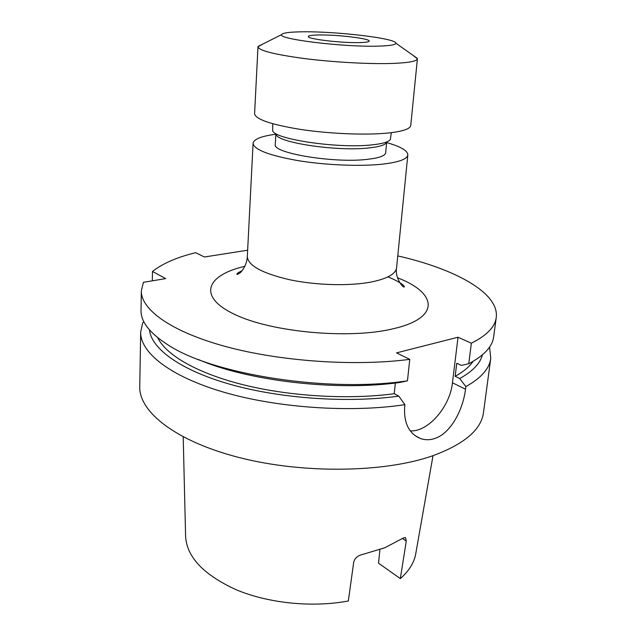 <?xml version="1.0" encoding="UTF-8"?>
<svg xmlns="http://www.w3.org/2000/svg" width="636" height="636" viewBox="0 0 636 636"><rect width="100%" height="100%" fill="white"/><g stroke="black" fill="none" stroke-linecap="round" stroke-linejoin="round"><path stroke-width="0.95" d="M358.736 42.612C340.355 43.033 306.798 38.907 308.325 36.506C308.635 35.56 312.379 35.044 319.566 34.964C337.907 34.67 370.224 38.597 369.174 41.086C368.952 41.976 365.477 42.485 358.736 42.612M303.388 31.8C337.342 31.371 396.331 38.422 395.831 43.169C395.823 44.886 389.518 45.879 376.91 46.166C341.993 47.08 277.272 38.995 281.653 34.583C282.678 32.841 289.921 31.911 303.388 31.8M413.265 55.507L417.399 58.806C416.954 61.302 408.392 62.861 391.72 63.465C368.896 64.18 332.946 62.185 304.318 58.544C274.402 54.489 258.955 50.578 257.985 46.818L262.573 44.178M417.399 58.806L410.769 125.443C410.196 129.156 401.706 131.771 385.305 133.29C362.854 135.198 327.667 133.592 299.707 129.299C270.491 124.425 255.449 119.226 254.591 113.693L257.985 46.818M391.299 132.678L390.361 139.491C388.532 142.059 382.053 143.887 370.931 144.984C337.048 148.633 273.973 139.125 272.661 130.642L272.757 123.766M386.322 142.798C384.557 145.246 378.468 146.988 368.053 148.029C336.365 151.519 277.574 142.607 276.159 134.522M386.64 142.536L385.694 152.743C385.217 155.836 379 158.046 367.059 159.382C333.534 163.396 271.93 153.006 275.293 144.444L275.881 134.212M386.64 142.583C400.672 146.566 407.732 150.692 407.827 154.946C407.199 159.183 398.748 162.252 382.467 164.16C360.183 166.584 325.338 165.145 297.672 160.566C268.758 155.351 253.899 149.603 253.08 143.315C253.812 139.117 261.412 136.096 275.881 134.252M489.561 347.089L490.761 358.338C489.482 368.618 481.174 378.03 465.846 386.593L465.512 389.216C463.103 409.56 450.781 433.537 434.595 438.562C429.586 440.184 424.761 440.12 420.11 438.379C409.012 433.498 403.852 423.171 404.615 407.398L404.901 404.655C350.555 412.939 277.169 407.883 223.411 392.086C169.542 376.258 140.111 352.344 140.667 332.016L142.726 322.746L143.959 321.927M490.761 358.338L483.495 412.478C481.285 429.698 464.296 444.151 432.552 455.837C384.573 472.667 303.69 473.963 239.915 457.729C175.989 441.535 138.847 411.826 139.753 386.632L140.667 332.016M433.021 455.67L415.809 553.415C414.314 562.439 409.147 570.834 400.322 578.601L406.277 541.045L405.442 537.468L403.359 538.008L384.772 547.771L361.208 554.862C357.194 556.015 354.689 558.472 353.695 562.24L348.345 600.964C312.761 607.746 268.917 603.381 236.656 589.946C203.639 574.928 186.618 556.985 185.601 536.108L183.2 436.884M400.322 578.601L378.515 563.186L379.923 549.599M198.019 359.372C247.619 380.988 336.969 391.458 400.203 382.411L407.461 380.805L409.759 359.356C354.689 366.575 280.11 361.391 225.462 346.485C170.71 331.547 140.818 309.39 141.351 290.787L143.426 282.32L165.71 278.592L152.481 271.469L152.29 280.842M152.481 271.469C162.395 263.622 176.752 257.349 195.57 252.667L204.442 257L247.643 250.21M404.901 404.655L398.764 396.109C348.115 403.256 281.04 398.653 230.844 384.518C180.576 370.343 151.352 348.751 149.452 329.853M398.764 396.109L394.248 393.708C348.925 399.805 290.421 396.435 243.866 384.923C197.295 373.364 165.964 355.007 157.688 337.66M394.248 393.708L395.354 383.015M407.461 380.805C328.581 392.921 212.265 374.469 167.952 344.855C149.691 333.169 140.715 321.649 141.025 310.288L141.351 290.787M482.39 354.888C480.188 363.474 472.635 371.352 459.725 378.523L465.846 386.593M473.081 361.375C469.455 366.726 463.477 371.71 455.161 376.313L459.725 378.523M397.77 255.91C454.859 268.861 499.371 292.878 496.247 317.467L493.655 336.802C492.431 346.628 484.131 355.604 468.748 363.736L461.362 365.398L456.775 363.228L455.161 376.313M496.247 317.467C495.086 326.88 486.786 335.458 471.363 343.202L468.748 363.736M409.759 359.356L396.546 352.877L458.031 337.231L471.363 343.202M410.3 430.85C428.092 432.17 450.026 406.762 452.458 382.785L458.031 337.231M397.556 277.805C436.94 292.806 441.193 317.714 393.493 328.701C349.728 339.497 271.27 332.278 234.334 314.248C196.858 296.384 206.589 275.046 244.868 266.325M242.078 270.713C235.9 273.726 237.785 273.313 236.823 274.203C237.125 274.625 238.071 274.251 239.677 273.098C239.589 273.782 246.943 266.595 247.325 256.539C247.968 265.578 262.159 273.337 289.905 279.8C316.45 285.389 350.007 286.216 371.639 281.939C387.459 278.616 395.775 273.885 396.586 267.756C394.559 277.908 403.614 288.871 404.329 286.796C404.735 286.478 402.373 282.861 387.984 276.859M465.512 389.216L452.458 382.785M406.277 541.045L402.548 538.565M395.831 43.169L417.367 58.409M407.827 154.946L396.586 267.756M420.11 438.379L414.823 435.422M253.08 143.315L247.325 256.539M281.653 34.583L258.081 46.436"/></g></svg>
